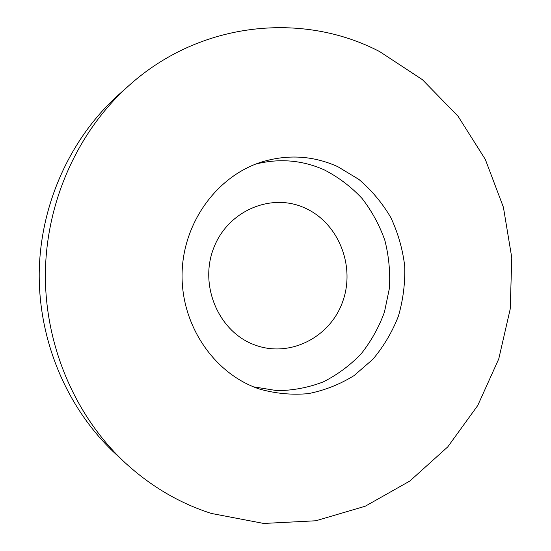 <?xml version="1.0" encoding="UTF-8"?>
<svg xmlns="http://www.w3.org/2000/svg" width="551" height="551" viewBox="0 0 551 551"><rect width="100%" height="100%" fill="white"/><g stroke="black" fill="none" stroke-linecap="round" stroke-linejoin="round"><path stroke-width="0.83" d="M337.749 166.643L358.935 179.454C371.643 190.295 382.277 203.002 390.838 217.583C398.022 232.942 402.65 249.1 404.709 266.057C405.24 283.145 403.132 299.875 398.387 316.24C392.181 332.067 383.675 346.421 372.862 359.3L354.066 375.603C339.905 384.371 324.677 390.377 308.381 393.628C291.796 395.15 275.362 393.579 259.073 388.923L257.021 388.193C213.092 372.249 180.983 324.415 182.085 273.461C183.035 222.508 217.018 176.12 261.498 162.049C287.78 154.087 313.195 155.623 337.749 166.643M253.57 386.85L277.153 390.659C293.091 390.501 308.47 387.58 323.279 381.884C337.453 374.735 350.078 365.382 361.153 353.825C371.126 341.234 378.888 327.328 384.453 312.1L389.385 288.407C390.377 272.153 388.868 256.16 384.873 240.415C379.487 225.125 371.884 211.136 362.062 198.443C351.118 186.768 338.596 177.284 324.505 169.983C302.547 160.155 279.701 158.165 255.953 164.005M128.955 85.55L118.94 94.476C70.549 137.722 40.099 204.352 39.211 273.124C38.625 341.902 67.649 409.166 115.104 453.439L124.919 462.571C150.754 486.313 179.571 503.277 211.37 513.449L263.695 523.45L315.854 520.771L365.285 506.204L409.841 481.037L447.77 446.875L477.731 405.529L498.758 358.915L510.219 309.001L511.789 257.778L503.407 207.245L485.314 159.391L458.033 116.22L422.41 79.668L379.673 51.601C303.312 11.667 200.667 20.917 128.955 85.55C78.283 130.821 46.298 200.853 45.375 273.193C44.755 345.532 75.239 416.232 124.919 462.571M254.238 344.747C289.399 358.357 330.187 337.536 342.688 301.631C355.691 265.919 338.404 222.556 304.455 207.81C270.727 192.526 227.411 210.95 213.499 248.549C199.063 285.941 218.878 331.702 254.238 344.747"/></g></svg>
